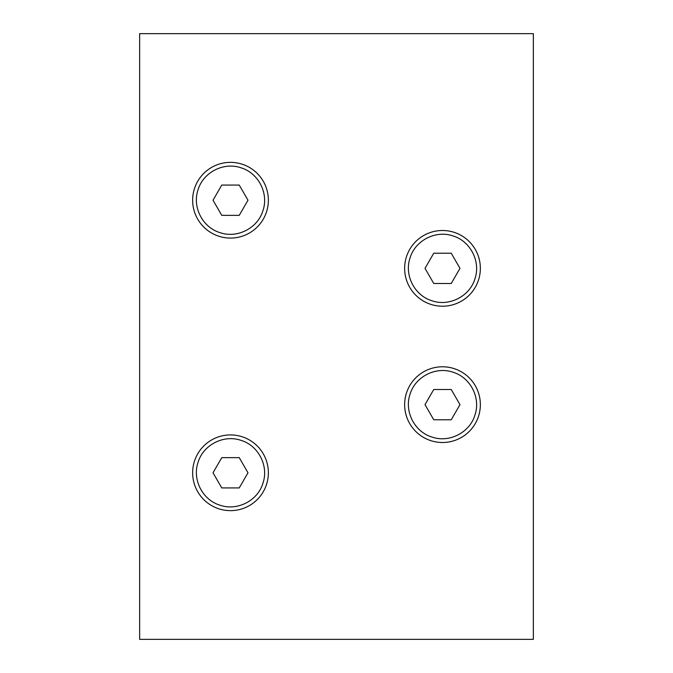<?xml version="1.0" encoding="UTF-8"?>
<svg xmlns="http://www.w3.org/2000/svg" width="673" height="673" viewBox="0 0 673 673"><rect width="100%" height="100%" fill="white"/><g stroke="black" fill="none" stroke-linecap="round" stroke-linejoin="round"><path stroke-width="1.01" d="M533.353 33.65L139.648 33.65L139.648 639.35L533.353 639.35L533.353 33.65M480.354 268.359A37.856 37.856 0 0 1 430.796 304.364A37.856 37.856 0 0 1 404.641 268.359A37.856 37.856 0 0 1 454.199 232.353A37.856 37.856 0 0 1 480.354 268.359A37.856 37.856 0 0 1 430.796 304.364A37.856 37.856 0 0 1 404.641 268.359A37.856 37.856 0 0 1 454.199 232.353A37.856 37.856 0 0 1 480.354 268.359M453.03 235.954C470.486 241.136 480.968 261.713 474.902 278.891C469.72 296.347 449.143 306.829 431.965 300.764C414.509 295.582 404.027 275.005 410.093 257.826C415.275 240.37 435.852 229.888 453.03 235.954M459.979 268.359L451.238 253.216L433.757 253.216L425.016 268.359L433.757 283.501L451.238 283.501L459.979 268.359M480.354 404.641A37.856 37.856 0 0 1 430.796 440.647A37.856 37.856 0 0 1 404.641 404.641A37.856 37.856 0 0 1 454.199 368.636A37.856 37.856 0 0 1 480.354 404.641A37.856 37.856 0 0 1 430.796 440.647A37.856 37.856 0 0 1 404.641 404.641A37.856 37.856 0 0 1 454.199 368.636A37.856 37.856 0 0 1 480.354 404.641M453.03 372.236C470.486 377.418 480.968 397.995 474.902 415.174C469.72 432.63 449.143 443.112 431.965 437.046C414.509 431.864 404.027 411.287 410.093 394.109C415.275 376.653 435.852 366.171 453.03 372.236M459.979 404.641L451.238 389.499L433.757 389.499L425.016 404.641L433.757 419.784L451.238 419.784L459.979 404.641M268.359 472.783A37.856 37.856 0 0 1 218.801 508.788A37.856 37.856 0 0 1 192.646 472.783A37.856 37.856 0 0 1 242.204 436.777A37.856 37.856 0 0 1 268.359 472.783A37.856 37.856 0 0 1 218.801 508.788A37.856 37.856 0 0 1 192.646 472.783A37.856 37.856 0 0 1 242.204 436.777A37.856 37.856 0 0 1 268.359 472.783M241.035 440.378C258.491 445.56 268.973 466.137 262.907 483.315C257.725 500.771 237.148 511.253 219.97 505.187C202.514 500.005 192.032 479.428 198.098 462.25C203.28 444.794 223.857 434.312 241.035 440.378M247.984 472.783L239.243 457.64L221.762 457.64L213.021 472.783L221.762 487.925L239.243 487.925L247.984 472.783M268.359 200.218A37.856 37.856 0 0 1 218.801 236.223A37.856 37.856 0 0 1 192.646 200.218A37.856 37.856 0 0 1 242.204 164.212A37.856 37.856 0 0 1 268.359 200.218A37.856 37.856 0 0 1 218.801 236.223A37.856 37.856 0 0 1 192.646 200.218A37.856 37.856 0 0 1 242.204 164.212A37.856 37.856 0 0 1 268.359 200.218M241.035 167.813C258.491 172.995 268.973 193.572 262.907 210.75C257.725 228.206 237.148 238.688 219.97 232.622C202.514 227.44 192.032 206.863 198.098 189.685C203.28 172.229 223.857 161.747 241.035 167.813M247.984 200.218L239.243 185.075L221.762 185.075L213.021 200.218L221.762 215.36L239.243 215.36L247.984 200.218"/></g></svg>
